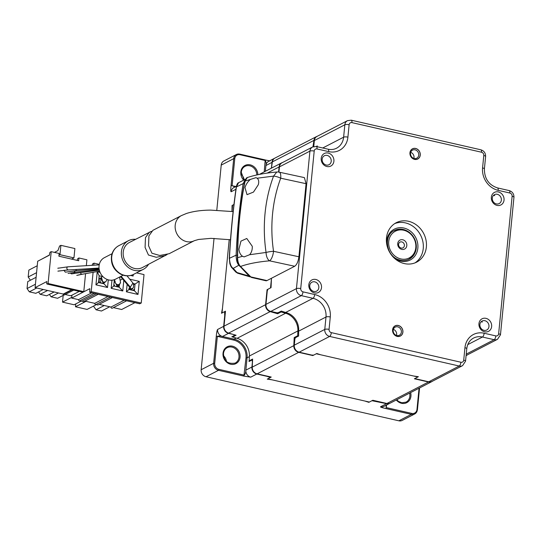 <?xml version="1.0" encoding="UTF-8"?>
<svg xmlns="http://www.w3.org/2000/svg" width="541" height="541" viewBox="0 0 541 541"><rect width="100%" height="100%" fill="white"/><g stroke="black" fill="none" stroke-linecap="round" stroke-linejoin="round"><path stroke-width="0.81" d="M467.431 354.849A6.052 5.302 -117.3 0 1 466.646 355.356A6.052 5.302 -117.3 0 1 466.092 355.599M277.12 312.772A126.702 110.925 62.7 0 0 277.661 313.753L270.182 311.616L228.606 333.107A6.052 5.302 62.7 0 1 224.015 326.169L225.482 311.203L222.02 312.996L229.215 239.568L222.473 308.356L221.499 313.266L224.616 311.65L224.711 315.728A128.799 112.758 62.7 0 0 224.968 316.424M231.974 211.436L232.589 205.201L233.983 204.478L232.069 205.472L231.974 211.436M232.346 336.543A126.702 110.925 62.7 0 0 232.623 337.036L237.1 338.321A16.142 14.134 -117.3 0 1 249.394 356.012L249.158 360.847A126.702 110.925 62.7 0 0 249.529 361.273M432.523 381.182A6.052 5.302 -117.3 0 1 431.846 381.608L390.271 403.099A6.052 5.302 62.7 0 1 386.923 403.491L372.823 400.266L369.354 402.058L267.768 378.849L271.237 377.057L257.131 373.838A6.052 5.302 62.7 0 1 252.234 367.129L293.81 345.638L294.203 337.564L297.665 335.772L297.902 330.936A16.142 14.134 62.7 0 0 285.607 313.246L281.124 311.968A126.702 110.925 -117.3 0 1 280.793 311.359M270.182 311.616A6.052 5.302 -117.3 0 1 265.59 304.678L267.058 289.712L270.527 287.92L271.474 278.257L271.041 287.65L267.923 289.266L267.261 291.011L265.949 304.387A6.052 5.302 62.7 0 0 270.818 311.4L276.877 312.786L278.196 312.698L281.313 311.089L285.628 312.461A16.142 14.134 -117.3 0 1 298.618 331.16L298.639 336.022L295.521 337.638L294.913 338.747L294.284 345.178A6.052 5.302 62.7 0 0 299.159 352.191L311.765 355.072L313.679 355.119L316.796 353.503L320.651 354.774L413.486 375.988L418.382 376.719L415.265 378.328L416.137 378.916L428.743 381.797A6.052 5.302 62.7 0 0 432.09 381.405L462.582 365.642A6.052 5.302 -117.3 0 1 459.235 366.034A3.226 1.251 -77.1 0 0 460.918 362.24A2.827 2.475 -117.3 0 0 463.725 360.13L464.942 347.721A19.368 16.954 62.7 0 1 484.148 333.236L495.84 335.907A2.827 2.475 -117.3 0 0 498.64 333.797L512.124 196.282A2.827 2.475 -117.3 0 0 509.852 193.015L498.16 190.344A19.368 16.954 62.7 0 1 482.572 167.906L483.789 155.497A2.827 2.475 -117.3 0 0 481.517 152.224L351.927 122.618A2.827 2.475 -117.3 0 0 349.128 124.734L347.91 137.137A19.368 16.954 62.7 0 1 328.698 151.622L317.012 148.951A2.827 2.475 -117.3 0 0 314.206 151.067L300.728 288.576A2.827 2.475 -117.3 0 0 303.001 291.849L314.686 294.52A19.368 16.954 62.7 0 1 330.281 316.958L329.063 329.361A2.827 2.475 -117.3 0 0 331.335 332.634L460.918 362.24M316.235 146.496A126.702 110.925 -117.3 0 1 316.755 146.205M431.846 381.608A6.052 5.302 -117.3 0 1 428.499 382L414.399 378.774L417.862 376.982L316.275 353.773L312.813 355.565L298.706 352.347A6.052 5.302 -117.3 0 1 293.81 345.638M298.118 336.292A126.702 110.925 -117.3 0 1 297.665 335.772M267.058 289.712A126.702 110.925 62.7 0 0 267.389 290.679M281.124 311.968L277.661 313.753M228.606 333.107L236.086 335.244L232.623 337.036M278.595 172.058L279.095 166.953A6.052 5.302 -117.3 0 1 281.753 162.814A6.052 5.302 -117.3 0 1 282.618 162.476M312.982 146.8L313.936 140.403A6.052 5.302 -117.3 0 1 316.559 136.569L274.984 158.06A6.052 5.302 62.7 0 0 272.36 161.894L271.426 168.156M316.559 136.569A6.052 5.302 -117.3 0 1 317.296 136.264M249.158 360.847L252.627 359.055L252.234 367.129M294.203 337.564A126.702 110.925 62.7 0 0 295.034 338.524M312.204 355.079A126.702 110.925 62.7 0 0 312.813 355.565M414.399 378.774A126.702 110.925 62.7 0 0 415.468 378.463M151.426 231.338L129.427 242.456A14.12 12.362 62.7 0 0 123.449 256.468A14.12 12.362 62.7 0 0 134.594 268.464A14.12 12.362 62.7 0 0 142.398 267.552L167.169 254.493M230.52 239.764L210.922 238.351L198.621 239.453L194.368 240.684L169.157 253.715L159.71 255.48L151.926 253.229L148.552 245.722L148.931 235.856L152.9 230.324L181.397 215.595L186.476 213.472C193.245 211.308 201.279 210.185 210.571 210.111L233.124 211.599M149.438 232.116L145.475 237.614L145.076 247.426L148.45 255.007L156.248 257.273L165.695 255.508M148.471 264.407A16.142 14.134 -117.3 0 1 143.324 269.344A16.142 14.134 -117.3 0 1 134.405 270.392A16.142 14.134 -117.3 0 1 121.671 256.677A16.142 14.134 -117.3 0 1 128.501 240.664A16.142 14.134 -117.3 0 1 135.5 239.318M112.068 253.702L104.366 257.685A12.105 10.597 62.7 0 0 99.246 269.689A12.105 10.597 62.7 0 0 108.795 279.974A12.105 10.597 62.7 0 0 115.483 279.19L123.186 275.207M75.699 269.506A1.616 1.413 62.7 0 0 77.708 270.486M57.779 268.255L67.977 266.814A1.616 1.413 62.7 0 0 68.43 269.952L58.232 271.068M99.023 268.065L68.464 269.952A1.616 1.413 62.7 0 0 68.835 269.871M68.071 269.918L57.894 271.156M58.786 268.045L58.212 268.16M68.376 266.841A1.616 1.413 62.7 0 0 67.983 266.808L99.206 264.88M76.883 270.561L65.299 272.164L63.899 270.27M99.084 268.688L77.309 270.588L65.299 272.164M74.212 270.865A1.616 1.413 62.7 0 0 75.902 272.17L99.192 269.418M75.463 272.143L68.078 273.448M73.799 272.414A1.616 1.413 62.7 0 0 74.888 273.273L71.5 273.908L70.269 272.995M74.888 273.273A1.616 1.413 62.7 0 0 75.314 273.306L71.5 273.908M80.528 272.617A1.616 1.413 62.7 0 0 82.347 274.213L77.37 275.295M81.826 274.192L76.734 275.376M102.432 276.106L101.667 277.276A3.03 2.651 62.7 0 0 101.478 277.614A3.03 2.651 62.7 0 0 103.669 282.03A3.03 2.651 62.7 0 0 106.097 281.219A3.03 2.651 62.7 0 0 106.246 281.016L107.24 279.494M103.669 282.03L103.02 282.727L104.792 282.443L103.311 283.268M106.09 281.219L105.15 282.132M101.498 277.513L103.02 282.727L102.026 283.362M101.41 277.594A3.03 2.245 76.3 0 0 101.214 277.682A3.03 2.245 76.3 0 0 101.045 277.783A3.03 2.245 76.3 0 0 100.051 280.63A3.03 2.245 76.3 0 0 101.843 283.295M114.55 279.609L115.01 281.962A3.03 2.651 62.7 0 0 115.321 282.869A3.03 2.651 62.7 0 0 117.397 284.552A3.03 2.651 62.7 0 0 120.413 282.071A3.03 2.651 62.7 0 0 120.352 281.374L119.527 277.1M117.397 284.552L116.383 286.615M120.413 282.071C120.778 282.287 120.298 283.383 118.966 285.344L117.066 285.939L115.05 282.145M114.922 281.509A3.03 1.758 83.3 0 0 114.753 281.638A3.03 1.758 83.3 0 0 114.05 284.83M116.991 286.757A3.03 1.758 83.3 0 0 117.363 285.966M120.589 276.552L128.657 286.115L130.307 287.149L121.13 276.268M132.971 283.099C133.85 283.714 133.505 288.319 133.079 287.988L130.908 289.07L130.307 287.149L132.944 283.051L126.973 275.836M130.422 289.82L130.908 289.07L129.116 286.561M93.485 306.105L96.041 309.783L101.478 311.028L109.715 306.767M104.278 305.53L96.041 309.783M80.562 300.417A1.008 0.886 62.7 0 0 81.914 301.209L96.176 293.831M82.55 300.877A1.008 0.886 62.7 0 0 83.902 301.662L98.171 294.29M84.964 301.114L94.77 303.352A1.008 0.886 62.7 0 0 96.136 304.455L110.405 297.083M96.778 304.123A1.008 0.886 62.7 0 0 98.131 304.914L112.4 297.536M99.192 304.367L110.993 307.058A1.008 0.886 62.7 0 0 112.359 308.167L126.628 300.789M134.892 302.676L121.684 309.506L113.421 307.613M71.946 295.19L71.662 298.077L78.546 299.646A1.008 0.886 62.7 0 0 79.919 300.749L94.181 293.378M94.77 303.352L107.977 296.529M139.652 303.724L141.228 303.055L91.206 291.626L89.718 292.356L89.853 288.671L71.662 298.077M141.228 303.055L144.021 274.591L136.501 272.867M131.524 275.667L131.564 275.207M133.275 274.53L133.133 276.032L130.638 275.464M91.206 291.626L93.099 272.306M93.796 265.218L93.999 263.163L99.314 264.373M111.967 280.204L111.176 288.319L122.773 290.97L123.808 280.366M121.17 277.235L119.852 276.931M127.128 284.302L126.398 291.795L137.996 294.446L139.28 281.367L129.82 279.21M100.092 272.421L97.231 271.765L95.946 284.843L107.544 287.494L108.295 279.853M92.139 265.32L92.612 263.88L93.999 263.163M78.546 299.646L91.754 292.823M101.343 260.16L102.195 259.234M122.773 290.97L119.162 287.251L119.399 284.87M122.523 278.845L120.149 280.319M111.176 288.319L113.725 286.006L117.803 286.94L119.304 285.81L117.329 286.831M96.859 304.367L87.087 309.418L75.483 306.767L75.767 303.92M85.972 301.344L75.483 306.767M117.803 286.94L119.162 287.251M114.347 279.683L113.725 286.006M113.867 284.566L115.084 286.317M137.996 294.446L134.391 290.733L135.047 283.998L133.532 284.782M139.28 281.367L135.047 283.998L133.181 283.572M126.398 291.795L128.954 289.489L129.089 288.049L130.313 289.8L133.032 290.422L134.526 289.286L132.552 290.307M133.032 290.422L134.391 290.733M128.954 289.489L130.313 289.8M107.544 287.494L103.94 283.775L104.041 282.767M102.181 276.492L99.165 275.802L97.231 271.765M81.089 301.168L74.11 304.772L62.513 302.121L63.175 295.406M71.73 297.361L62.513 302.121M95.946 284.843L98.503 282.53L103.94 283.775M99.165 275.802L98.503 282.53M98.645 281.09L99.862 282.842M110.993 307.058L124.193 300.235M35.104 287.623L37.687 261.235L49.468 255.142L49.623 253.567A1.21 0.473 102.9 0 1 50.259 252.147L51.206 251.653L48.088 283.504L47.135 283.991A1.21 0.473 102.9 0 1 46.979 284.018A1.21 0.473 102.9 0 1 46.729 283.112L46.884 281.53L35.104 287.623L63.263 294.054L63.229 294.439A0.609 0.527 62.7 0 0 64.048 295.102L73.684 290.125M65.211 294.5L70.803 295.778L79.277 291.403M51.206 251.653L59.145 253.465L58.881 256.197L78.668 260.721L78.939 257.989L86.912 259.808L86.337 265.678M82.55 292.086A1.21 0.473 -77.1 0 0 82.678 292.181A1.21 0.473 -77.1 0 0 82.841 292.154L83.787 291.66L48.088 283.504M85.559 273.645L83.787 291.66M71.737 289.678L63.263 294.054M77.302 260.41L77.356 259.903A1.21 0.473 102.9 0 1 77.985 258.483L78.939 257.989M54.452 252.397L57.907 250.611L59.591 246.02L60.89 245.344L59.97 254.689L73.961 257.888L71.608 259.105M73.961 257.888L74.881 248.542L60.89 245.344M41.427 259.301L49.488 254.96M58.976 255.203L59.97 254.689M37.248 265.759L28.862 270.094L28.179 277.012L30.424 280.238M36.565 272.684L28.179 277.012M38.539 291.924L40.196 294.311L47.608 290.476M54.134 291.971L46.722 295.805L40.196 294.311M49.414 294.412L51.07 296.793L58.482 292.965M63.689 295.136L57.596 298.287L51.07 296.793M36.112 277.296L27.726 281.631L27.05 288.556L29.322 291.829L36.734 287.995M43.26 289.482L35.848 293.317L29.322 291.829M35.435 284.221L27.05 288.556M404.35 263.582A22.195 19.429 62.7 0 0 416.617 262.148A22.195 19.429 62.7 0 0 426.01 240.13A22.195 19.429 62.7 0 0 408.496 221.276A22.195 19.429 62.7 0 0 396.235 222.716A22.195 19.429 62.7 0 0 386.842 244.728A22.195 19.429 62.7 0 0 404.35 263.582M321.205 158.337A7.06 6.181 62.7 0 0 326.892 166.52A7.06 6.181 62.7 0 0 333.898 161.238A7.06 6.181 62.7 0 0 328.211 153.056A7.06 6.181 62.7 0 0 321.205 158.337M491.35 197.208A7.06 6.181 62.7 0 0 497.03 205.391A7.06 6.181 62.7 0 0 504.036 200.109A7.06 6.181 62.7 0 0 498.349 191.927A7.06 6.181 62.7 0 0 491.35 197.208M308.816 284.755A7.06 6.181 62.7 0 0 314.497 292.931A7.06 6.181 62.7 0 0 321.503 287.65A7.06 6.181 62.7 0 0 315.816 279.474A7.06 6.181 62.7 0 0 308.816 284.755M478.954 323.626A7.06 6.181 62.7 0 0 484.635 331.802A7.06 6.181 62.7 0 0 491.641 326.521A7.06 6.181 62.7 0 0 485.953 318.345A7.06 6.181 62.7 0 0 478.954 323.626M415.63 148.538A5.647 4.943 62.7 0 0 410.031 152.765A5.647 4.943 62.7 0 0 414.575 159.311A5.647 4.943 62.7 0 0 420.174 155.084A5.647 4.943 62.7 0 0 415.63 148.538M398.271 325.554A5.647 4.943 62.7 0 0 392.671 329.773A5.647 4.943 62.7 0 0 397.216 336.319A5.647 4.943 62.7 0 0 402.822 332.093A5.647 4.943 62.7 0 0 398.271 325.554M316.201 146.489L317.276 145.935L317.067 146.692M349.128 124.734A3.226 0.926 -174.4 0 0 344.84 124.788A6.052 5.302 -117.3 0 1 347.498 120.65L317.006 136.413A6.052 5.302 62.7 0 0 314.348 140.545L313.76 146.543M314.206 151.067A3.226 0.926 -174.4 0 0 309.925 151.122A6.052 5.302 -117.3 0 1 312.583 146.983L282.091 162.746A6.052 5.302 62.7 0 0 279.433 166.878L278.919 172.112M410.707 152.366A4.558 3.99 -117.3 0 1 413.831 158.405M393.354 329.381A4.558 3.99 -117.3 0 1 396.472 335.42M394.714 223.602A22.195 19.429 -117.3 0 1 405.378 222.885A22.195 19.429 -117.3 0 1 422.677 240.772A22.195 19.429 -117.3 0 1 415.015 262.872M415.062 149.816A4.558 3.99 62.7 0 0 412.54 150.114A4.558 3.99 62.7 0 0 410.612 154.638A4.558 3.99 62.7 0 0 414.21 158.513A4.558 3.99 62.7 0 0 416.732 158.215A4.558 3.99 62.7 0 0 418.66 153.691A4.558 3.99 62.7 0 0 415.062 149.816M397.703 326.832A4.558 3.99 62.7 0 0 395.187 327.129A4.558 3.99 62.7 0 0 393.253 331.653A4.558 3.99 62.7 0 0 396.851 335.528A4.558 3.99 62.7 0 0 399.373 335.231A4.558 3.99 62.7 0 0 401.3 330.707A4.558 3.99 62.7 0 0 397.703 326.832M466.112 355.417A6.052 5.302 62.7 0 0 467.005 355.065L497.497 339.308A6.052 5.302 -117.3 0 1 494.149 339.701L482.464 337.029A16.142 14.134 62.7 0 0 473.544 338.078C469.669 340.167 467.41 343.724 466.768 348.756A3.226 0.926 -174.4 0 0 464.942 347.721M488.963 326.554A5.045 4.416 62.7 0 0 486.893 321.692A5.045 4.416 62.7 0 0 482.112 321.043A5.045 4.416 62.7 0 0 479.901 324.485A5.045 4.416 62.7 0 0 481.97 329.347A5.045 4.416 62.7 0 0 486.744 330.003A5.045 4.416 62.7 0 0 488.963 326.554M501.358 200.143A5.045 4.416 62.7 0 0 499.289 195.281A5.045 4.416 62.7 0 0 494.508 194.625A5.045 4.416 62.7 0 0 492.296 198.074A5.045 4.416 62.7 0 0 494.366 202.936A5.045 4.416 62.7 0 0 499.14 203.585A5.045 4.416 62.7 0 0 501.358 200.143M318.825 287.684A5.045 4.416 62.7 0 0 316.749 282.821A5.045 4.416 62.7 0 0 311.974 282.172A5.045 4.416 62.7 0 0 309.756 285.614A5.045 4.416 62.7 0 0 311.832 290.476A5.045 4.416 62.7 0 0 316.607 291.132A5.045 4.416 62.7 0 0 318.825 287.684M331.214 161.272A5.045 4.416 62.7 0 0 329.144 156.403A5.045 4.416 62.7 0 0 324.37 155.754A5.045 4.416 62.7 0 0 322.152 159.196A5.045 4.416 62.7 0 0 324.228 164.058A5.045 4.416 62.7 0 0 329.002 164.714A5.045 4.416 62.7 0 0 331.214 161.272M414.568 159.399A5.741 5.025 -117.3 0 1 410.037 154.516A5.741 5.025 -117.3 0 1 412.465 148.822A5.741 5.025 -117.3 0 1 415.637 148.45A5.741 5.025 -117.3 0 1 420.168 153.333A5.741 5.025 -117.3 0 1 417.74 159.02A5.741 5.025 -117.3 0 1 414.568 159.399M397.209 336.407A5.741 5.025 -117.3 0 1 392.678 331.532A5.741 5.025 -117.3 0 1 395.113 325.838A5.741 5.025 -117.3 0 1 398.284 325.466A5.741 5.025 -117.3 0 1 402.808 330.341A5.741 5.025 -117.3 0 1 400.381 336.035A5.741 5.025 -117.3 0 1 397.209 336.407M414 253.337A15.06 13.187 -117.3 0 1 400.861 258.936A15.06 13.187 -117.3 0 1 388.736 241.489A15.06 13.187 -117.3 0 1 401.902 229.945A15.06 13.187 -117.3 0 1 403.674 230.223A15.06 13.187 -117.3 0 1 415.792 247.67A15.06 13.187 -117.3 0 1 414 253.337L413.108 254.858A16.142 14.134 -117.3 0 1 408.55 259.484M393.74 230.838A16.142 14.134 -117.3 0 1 400.144 229.79L401.902 229.945M401.794 249.387A5.045 4.416 62.7 0 0 406.798 245.614A5.045 4.416 62.7 0 0 402.741 239.771A5.045 4.416 62.7 0 0 397.736 243.545A5.045 4.416 62.7 0 0 401.794 249.387M401.185 248.062A3.226 2.827 62.7 0 0 402.971 247.852A3.226 2.827 62.7 0 0 404.337 244.647A3.226 2.827 62.7 0 0 401.787 241.908A3.226 2.827 62.7 0 0 400.002 242.118A3.226 2.827 62.7 0 0 398.636 245.316A3.226 2.827 62.7 0 0 401.185 248.062M271.575 167.162A128.799 112.758 62.7 0 0 271.514 167.196L271.224 168.258M271.514 167.196L271.988 162.374A6.052 5.302 -117.3 0 1 274.645 158.243A6.052 5.302 -117.3 0 1 274.727 158.202M265.266 159.98L269.614 160.839M390 403.228A6.052 5.302 -117.3 0 1 389.912 403.275A6.052 5.302 -117.3 0 1 386.565 403.667L371.951 400.712L368.834 402.328L364.979 401.057L272.143 379.85L267.247 379.119L270.372 377.503A126.702 110.925 62.7 0 1 269.256 376.604M249.191 360.881L249.009 361.537L252.126 359.927L252.397 362.186A128.799 112.758 62.7 0 0 252.471 362.274M266.382 375.948A128.799 112.758 62.7 0 0 266.794 376.299L256.799 374.02A6.052 5.302 -117.3 0 1 251.923 367.008L252.397 362.186M252.126 359.927A126.702 110.925 62.7 0 0 252.559 360.428M266.801 376.299L270.372 377.503M249.36 356.647L247.068 357.831L245.864 370.139A6.052 5.302 62.7 0 0 250.733 377.151L243.876 376.103L218.503 370.308L206.033 376.752L398.873 420.81A6.052 5.302 62.7 0 0 402.22 420.418L414.69 413.973A6.052 5.302 -117.3 0 1 411.343 414.365L411.769 413.412L386.396 407.616L386.071 405.966M398.873 420.81L411.343 414.365L385.97 408.563C382.21 407.731 380.384 407.143 380.506 406.798L386.565 403.667M371.951 400.712A126.702 110.925 62.7 0 0 373.195 400.354M376.563 401.381A128.799 112.758 62.7 0 0 377.03 401.226M234.037 186.584L232.13 185.577L234.767 158.648L233.698 158.662A6.052 5.302 -117.3 0 1 236.356 154.53L223.879 160.975A6.052 5.302 62.7 0 0 221.222 165.113L216.806 210.179M236.403 186.273L233.766 187.632A6.052 5.302 62.7 0 0 231.108 191.771C230.655 191.582 230.635 189.519 231.054 185.59L236.025 186.469M214.04 238.365L201.157 369.74A6.052 5.302 62.7 0 0 206.033 376.752M251.923 367.008L245.864 370.139C245.891 372.066 245.371 373.736 244.302 375.156L218.929 369.354L218.503 370.308A6.052 5.302 -117.3 0 1 213.634 363.295L216.272 336.367C216.63 332.424 217.076 330.125 217.61 329.469L223.67 326.338L224.711 315.728M264.231 171.876L265.185 159.92L239.805 154.117L236.356 154.53A6.052 5.302 -117.3 0 1 239.697 154.138L239.974 154.726L265.347 160.521C266.125 162.07 266.321 163.727 265.929 165.512L265.361 171.294M233.083 334.385L234.943 335.197L231.825 336.813L232.535 336.881M233.015 334.372L228.545 333.351A6.052 5.302 -117.3 0 1 223.67 326.338M224.616 311.65A126.702 110.925 62.7 0 0 225.259 313.516M233.658 340.079A15.331 13.424 -117.3 0 1 245.999 357.844L247.068 357.831A16.142 14.134 -117.3 0 0 234.077 339.133L233.658 340.079L217.347 336.353C219.01 335.799 220.721 335.839 222.479 336.482L234.077 339.133L236.167 338.051M223.541 355.768A8.676 7.594 -117.3 0 1 226.463 361.415M241.32 174.452A8.676 7.594 -117.3 0 1 244.194 179.822M397.155 399.535A8.676 7.594 -117.3 0 1 397.337 400.455M276.789 172.018A8.068 8.068 0 0 1 279.203 172.166A8.068 2.888 102.2 0 1 280.705 178.205L280.705 178.205A8.068 2.982 20.4 0 0 273.557 176.116L276.789 172.018C265.252 173.012 255.433 174.858 247.338 177.543L245.12 181.093L255.934 177.658L257.144 178.219C258.733 179.551 259.119 181.722 258.294 184.745L253.479 192.089L247.027 194.659L244.972 187.639C245.918 184.535 247.609 181.904 250.043 179.734M257.144 178.219L273.557 176.116A156.762 139.28 60.1 0 0 266.064 252.458L266.071 252.451A8.068 4.22 85 0 0 269.574 260.83L294.683 266.26C296.833 264.718 298.24 261.553 298.903 256.772L306.071 183.69L304.387 177.61L279.203 172.166M237.614 257.672L237.614 257.672C237.655 261.553 238.628 264.488 240.529 266.476A90.766 26.09 5.6 0 1 269.574 260.83A8.068 2.888 102.2 0 0 273.536 251.288A8.068 1.508 171.6 0 0 266.071 252.451L249.638 254.716L244.079 256.907L242.537 256.278L237.614 257.672C237.83 241.266 238.622 226.895 240.001 214.554C241.584 200.549 243.288 189.397 245.12 181.093L244.897 181.648M251.572 277.479L250.07 276.593A1.21 1.096 -44.7 0 0 250.821 276.897L251.572 277.479L265.922 280.759A8.068 3.138 -77.1 0 0 266.97 280.583L294.683 266.26M247.42 177.516L247.338 177.543C247.102 177.029 244.579 180.275 244.863 181.397C240.109 204.559 237.621 229.986 237.377 257.685C237.019 261.296 239.46 266.713 239.778 266.172L239.778 266.172A1.21 1.096 135.3 0 0 240.529 266.476L250.821 276.897L266.97 280.583M242.537 256.278C240.454 254.879 239.257 252.512 238.939 249.185L240.961 241.11L246.777 238.486L252.262 246.29C252.451 249.631 251.579 252.444 249.638 254.716M240.799 267.213L249.766 276.776L237.614 273.205L233.239 268.39C231.014 267.024 229.749 263.575 229.445 258.05C230.777 233.414 233.103 209.712 236.417 186.936L238.595 182.689L245.344 179.321L243.139 183.615C239.528 206.202 237.188 230.06 236.119 255.183C236.228 260.295 237.168 263.623 238.946 265.171L239.176 265.421M237.614 273.205L235.775 271.988A2.015 1.812 -42.3 0 0 237.012 272.536L248.792 275.998A0.805 0.724 -42.3 0 0 249.313 275.829M249.766 276.776L250.368 276.864M235.775 271.988L231.994 267.836A2.015 1.812 137.7 0 0 233.239 268.39L238.946 265.171A0.805 0.724 137.7 0 0 239.014 265.171M237.58 255.291L236.119 255.183L229.37 258.327M236.417 186.936L236.322 187.47L236.417 186.936L243.139 183.615L244.579 183.872M481.01 321.895A5.647 4.943 -117.3 0 1 482.403 322.003M493.385 195.504A5.647 4.943 -117.3 0 1 494.792 195.612M237.1 338.321L285.607 313.246M279.095 166.953L267.2 173.1M224.015 326.169L265.59 304.678M313.936 140.403L272.36 161.894M297.902 330.936L249.394 356.012M298.706 352.347L257.131 373.838M386.923 403.491L428.499 382M194.368 240.684A14.12 12.362 -117.3 0 1 186.564 241.604A14.12 12.362 -117.3 0 1 175.196 225.239A14.12 12.362 -117.3 0 1 181.397 215.595M133.647 274.341C130.679 275.836 127.534 276.214 124.207 275.477L121.137 274.422C113.826 270.344 110.621 264.15 111.527 255.825C112.44 251.22 114.875 247.832 118.824 245.668A16.142 14.134 62.7 0 0 111.994 261.675A16.142 14.134 62.7 0 0 124.728 275.389A16.142 14.134 62.7 0 0 133.647 274.341L143.324 269.344M89.82 292.343L139.842 303.772M63.229 294.439L72.23 289.787M47.135 283.991L82.841 292.154M463.725 360.13A3.226 0.926 5.6 0 1 465.551 361.158L466.768 348.756M484.148 333.236A3.226 1.251 102.9 0 1 482.464 337.029L467.749 344.631M466.241 354.125L494.149 339.701A3.226 1.251 -77.1 0 0 495.84 335.907M498.64 333.797A3.226 0.926 5.6 0 1 500.466 334.825L513.95 197.316A3.226 0.926 -174.4 0 0 512.124 196.282M509.852 193.015A3.226 1.251 -77.1 0 0 509.182 190.581L497.49 187.91A3.226 1.251 102.9 0 1 498.16 190.344M482.572 167.906A3.226 0.926 5.6 0 1 484.398 168.934L485.615 156.532A3.226 0.926 -174.4 0 0 483.789 155.497M481.517 152.224A3.226 1.251 -77.1 0 0 480.848 149.796L351.258 120.19A3.226 1.251 102.9 0 1 351.927 122.618M328.698 151.622A3.226 1.251 -77.1 0 0 328.035 149.194C331.119 149.864 333.953 149.539 336.536 148.214A16.142 14.134 62.7 0 0 343.623 137.191L344.84 124.788L314.348 140.545M322.74 147.984L343.623 137.191A3.226 0.926 5.6 0 1 347.91 137.137M328.035 149.194L316.343 146.523A3.226 1.251 102.9 0 1 317.012 148.951M303.001 291.849A3.226 1.251 102.9 0 1 301.31 295.643A6.052 5.302 -117.3 0 1 296.441 288.63L309.925 151.122L279.433 166.878M265.949 304.387L296.441 288.63A3.226 0.926 5.6 0 1 300.728 288.576M330.281 316.958A3.226 0.926 -174.4 0 0 325.993 317.012A16.142 14.134 62.7 0 0 313.002 298.314L301.31 295.643L270.818 311.4M285.628 312.461L313.002 298.314A3.226 1.251 -77.1 0 0 314.686 294.52M331.335 332.634A3.226 1.251 102.9 0 1 329.645 336.428A6.052 5.302 -117.3 0 1 324.776 329.415L325.993 317.012L298.618 331.16M294.284 345.178L324.776 329.415A3.226 0.926 5.6 0 1 329.063 329.361M428.743 381.797L459.235 366.034L329.645 336.428L299.159 352.191M394.233 258.077A17.353 15.189 62.7 0 0 398.528 260.478A17.353 15.189 62.7 0 0 417.483 250.368A17.353 15.189 62.7 0 0 406 228.681A17.353 15.189 62.7 0 0 386.605 243.328M405.223 230.06A16.142 14.134 62.7 0 0 394.335 230.507C383.373 235.166 386.01 255.67 398.44 259.612C402.261 260.992 405.831 260.85 409.158 259.186A16.142 14.134 62.7 0 0 416.171 244.248A16.142 14.134 62.7 0 0 405.223 230.06M271.988 162.374L265.929 165.512A6.052 5.302 62.7 0 1 268.586 161.374L274.645 158.243M419.059 388.215L416.969 409.49L417.348 409.835A6.052 5.302 -117.3 0 1 414.69 413.973L417.429 409.747L419.566 387.958M416.969 409.49A5.248 4.592 -117.3 0 1 411.769 413.412M386.653 404.959L385.97 408.563M396.303 399.975A9.481 8.304 62.7 0 0 405.243 403.255A9.481 8.304 62.7 0 0 410.937 396.195A9.481 8.304 62.7 0 0 410.626 392.577M250.733 377.151L256.799 374.02M380.506 406.798A6.052 5.302 62.7 0 0 383.846 406.406L389.912 403.275M231.054 185.59L233.698 158.662L221.222 165.113M234.767 158.648A5.248 4.592 -117.3 0 1 239.974 154.726M257.881 174.723A9.481 8.304 62.7 0 0 249.685 164.748A9.481 8.304 62.7 0 0 240.806 171.943A9.481 8.304 62.7 0 0 243.612 180.079M231.108 191.771L235.964 189.262M218.929 369.354A5.248 4.592 -117.3 0 1 214.703 363.282L213.634 363.295L201.157 369.74M269.425 160.785L265.076 159.933M228.545 333.351L222.479 336.482A6.052 5.302 62.7 0 1 217.61 329.469M214.703 363.282L217.347 336.353L216.272 336.367M243.876 376.103L245.999 357.844M240.062 357.155A9.481 8.304 62.7 0 0 232.427 346.172A9.481 8.304 62.7 0 0 223.027 353.266A9.481 8.304 62.7 0 0 230.655 364.249A9.481 8.304 62.7 0 0 240.062 357.155M227.213 347.68C225.076 348.837 223.832 350.784 223.48 353.523C223.778 361.09 227.68 364.282 235.179 363.099A8.676 7.594 62.7 0 0 238.987 357.168A8.676 7.594 62.7 0 0 239.027 356.485A8.676 7.594 62.7 0 0 235.152 348.593A8.676 7.594 62.7 0 0 227.213 347.68A8.676 7.594 62.7 0 0 223.426 353.422M256.813 174.953A8.676 7.594 62.7 0 0 252.843 167.21A8.676 7.594 62.7 0 0 244.992 166.364A8.676 7.594 62.7 0 0 241.205 172.106M396.695 399.779L398.575 401.456L401.862 402.781L406.054 402.139A8.676 7.594 62.7 0 0 409.862 396.208A8.676 7.594 62.7 0 0 409.902 395.525A8.676 7.594 62.7 0 0 409.625 393.091M298.903 256.772L273.536 251.288A150.073 133.336 -119.9 0 1 280.705 178.205L306.071 183.69M466.646 355.356L466.092 355.647M281.753 162.814L259.274 174.439M118.824 245.668L128.501 240.664M68.599 273.361L75.896 272.17M99.341 270.135L75.368 273.3M99.618 271.149L82.367 274.213M101.478 277.594L101.079 277.837M101.214 277.682L98.861 278.899M115.247 281.435L114.861 281.793M114.922 281.503L114.131 281.915M118.885 285.56L117.086 286.777M132.782 288.461L131.125 289.983M139.74 303.785L89.718 292.356M82.678 292.181L46.979 284.018M462.582 365.642L465.551 361.158M497.497 339.308L500.466 334.825M513.95 197.316C514.004 193.881 512.415 191.636 509.182 190.581M497.49 187.91C488.766 184.975 484.405 178.645 484.398 168.934M485.615 156.532C485.669 153.096 484.08 150.851 480.848 149.796M351.258 120.19L347.498 120.65M316.343 146.523L312.583 146.983M270.081 160.961L269.526 160.812M244.032 179.889L241.259 172.2C241.611 169.468 242.855 167.521 244.992 166.364M250.07 276.593L239.778 266.172M238.595 182.689C237.621 182.872 236.836 184.373 236.234 187.2C232.968 209.908 230.649 233.57 229.283 258.199L229.844 263.595C230.682 266.057 231.399 267.47 231.994 267.836"/></g></svg>
